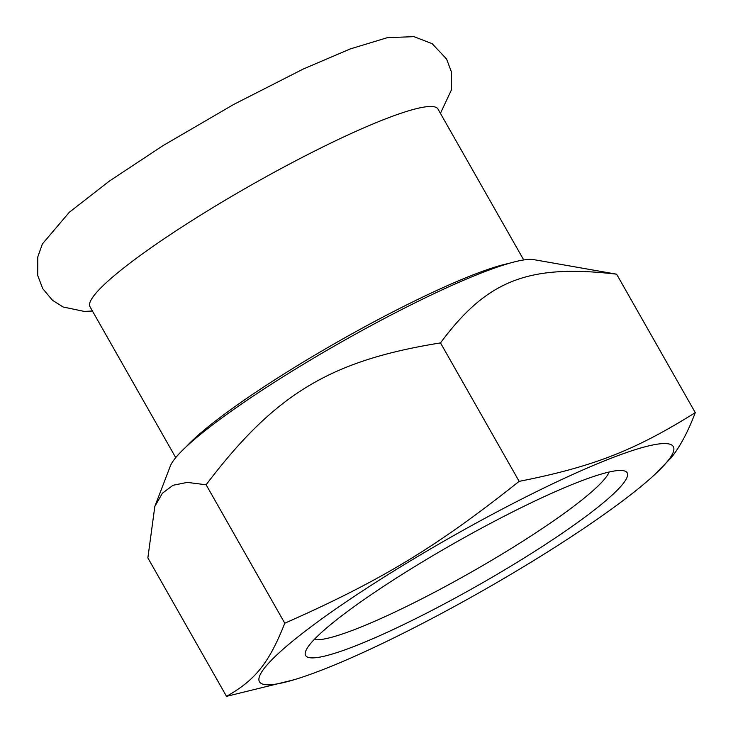 <?xml version="1.0" encoding="UTF-8"?>
<svg xmlns="http://www.w3.org/2000/svg" width="733" height="733" viewBox="0 0 733 733"><rect width="100%" height="100%" fill="white"/><g stroke="black" fill="none" stroke-linecap="round" stroke-linejoin="round"><path stroke-width="1.1" d="M523.71 259.949L437.995 109.061A200.109 26.168 150.4 0 0 278.549 169.919A200.109 26.168 150.4 0 0 94.584 294.822A200.109 26.168 150.4 0 0 90.012 306.742L175.728 457.63M609.114 472.015A171.687 22.457 -29.6 0 1 424.187 597.624A171.687 22.457 -29.6 0 1 314.164 639.579M504.881 515.867A184.908 24.18 150.4 0 0 305.45 651.93A184.908 24.18 150.4 0 0 478.337 585.2A184.908 24.18 150.4 0 0 624.186 470.861A184.908 24.18 150.4 0 0 504.881 515.867M264.879 667.552A238.014 31.134 150.4 0 0 293.841 679.821A238.014 31.134 150.4 0 0 481.773 591.238A238.014 31.134 150.4 0 0 654.093 475.167A238.014 31.134 150.4 0 0 667.91 460.791A238.014 31.134 150.4 0 0 515.931 501.995A238.014 31.134 150.4 0 0 264.879 667.552M206.129 484.77C274.985 393.978 330.125 360.609 440.506 342.916C487.088 280.088 528.52 263.917 616.627 274.188L533.679 259.619A211.562 27.671 150.4 0 0 354.992 334.404A211.562 27.671 150.4 0 0 175.031 458.491A211.562 27.671 150.4 0 0 170.34 466.014L154.828 506.448L162.387 493.236L173.006 485.292L187.263 482.387L206.129 484.77L284.78 623.224C269.13 662.852 255.423 680.059 226.515 696.35L293.841 679.821M226.515 696.35L147.864 557.905L154.828 506.448M654.093 475.167L671.071 457.859C679.803 447.185 687.875 432.103 695.278 412.633C634.558 450.584 593.134 466.756 519.156 481.361C436.162 547.276 381.032 580.646 284.78 623.224M519.156 481.361L440.506 342.916M695.278 412.633L616.627 274.188M508.94 263.385A200.109 26.168 150.4 0 0 339.507 340.808A200.109 26.168 150.4 0 0 186.246 446.699M92.44 311.021L84.231 311.406L63.166 306.999L52.529 300.328L42.697 288.591L37.722 275.48L37.786 256.916L42.404 243.924L69.278 212.313L109.318 181.124L162.918 145.693L233.854 104.361L303.453 68.939L350.255 48.937L387.363 37.658L413.943 36.65L432.158 43.678L446.58 59.034L451.299 71.568L451.336 90.104L440.423 113.34"/></g></svg>
